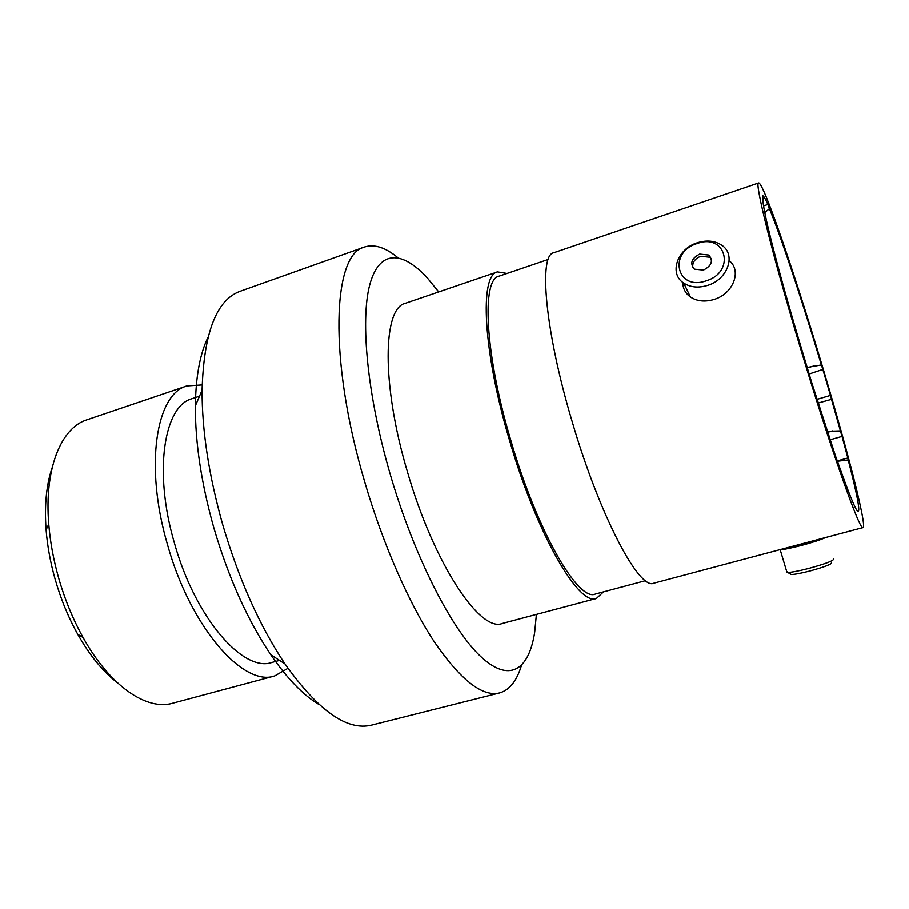 <?xml version="1.0" encoding="UTF-8"?>
<svg xmlns="http://www.w3.org/2000/svg" width="909" height="909" viewBox="0 0 909 909"><rect width="100%" height="100%" fill="white"/><g stroke="black" fill="none" stroke-linecap="round" stroke-linejoin="round"><path stroke-width="1.36" d="M438.706 291.914L427.594 278.256C402.46 250.52 379.144 249.157 369.645 285.142C360.214 321.036 367.372 395.847 390.154 474.134C413.72 555.16 450.625 627.733 479.85 655.73C509.21 683.841 529.027 670.263 534.719 631.948L536.39 614.427M521.414 665.547C516.789 680.966 509.506 690.113 499.552 692.965C482.372 697.123 460.624 680.091 434.309 641.868C408.925 603.36 382.7 543.764 364.464 481.111C327.99 357.726 332.864 253.645 364.486 246.998C374.349 243.862 385.484 247.418 397.881 257.69M319.139 704.6C303.458 695.442 287.335 678.807 270.768 654.719C247.475 620.04 228.5 577.76 213.831 527.868C201.343 483.463 195.185 442.763 195.367 405.766C195.787 376.531 199.98 353.749 207.934 337.421M364.486 246.998L240.249 291.221C216.467 299.765 203.741 332.774 202.071 390.234C201.98 430.673 208.831 475.384 222.614 524.368C238.817 579.419 259.599 625.937 284.96 663.922C318.241 710.804 347.136 731.2 371.656 725.109L499.552 692.965M827.44 431.264L840.416 430.923L842.041 436.388L830.247 439.751M807.078 367.463L821.384 364.918L822.827 369.395L809.09 374.019M863.016 527.584L653.821 583.203C639.436 590.702 599.747 516.198 571.966 420.947C544.923 330.444 538.492 254.793 553.729 252.725L758.629 182.936C754.118 181.118 772.73 256.315 801.363 351.147C831.28 450.83 860.266 532.254 863.016 527.584C867.368 526.47 845.529 442.763 819.907 358.032C793.432 269.893 763.06 181.402 758.629 182.936M117.261 682.659C102.956 671.671 89.775 655.548 77.731 634.289C68.3 617.359 60.744 598.929 55.051 578.988C50.359 562.341 47.382 545.968 46.098 529.867C44.336 505.495 46.348 484.77 52.154 467.692M202.139 384.905L186.924 385.916L86.878 419.81C61.085 427.775 44.132 468.703 48.756 524.175C50.154 541.639 53.404 559.41 58.494 577.499C64.675 599.156 72.879 619.177 83.094 637.55C110.034 686.272 146.838 710.918 172.71 703.225L274.757 675.921L287.971 668.32M186.924 385.916C156.166 393.756 144.304 465.76 167.404 544.366C190.333 627.301 243.43 687.329 274.757 675.921M199.503 396.165L192.106 398.653C163.95 405.812 153.36 471.532 174.335 542.832C195.128 618.029 243.339 672.876 271.996 662.445L279.54 660.411M506.995 273.439L497.507 271.882L405.334 303.276C382.916 307.946 381.246 383.7 407.187 471.078C433.479 563.148 480.134 632.869 502.313 623.483L596.418 598.463L603.451 591.907M497.507 271.882C479.498 274.95 482.781 350.658 509.415 439.979C536.617 534.026 579.022 606.689 596.418 598.463M548.229 259.429L499.041 276.143C481.486 279.143 484.736 352.942 510.642 439.797C537.094 531.242 578.363 602.076 595.327 594.066L645.526 580.681M821.384 364.918L819.236 357.782C800.443 295.345 779.615 232.636 769.366 208.729L765.219 212.172M763.594 205.877L767.866 204.445C765.242 198.492 763.503 195.594 762.662 195.776L763.071 199.832C761.935 206.832 777.684 269.109 800.488 345.17L811.817 382.859L835.644 456.363L844.029 479.588C850.654 497.655 855.085 508.142 857.335 511.051C860.868 514.176 857.823 497.155 848.211 459.965L837.325 461.249M767.866 204.445L769.366 208.729M817.146 399.312L830.474 395.392L822.963 369.861M830.474 395.392L831.496 399.335L818.305 402.994M840.416 430.923L831.496 399.335M837.212 460.943L847.836 457.966L842.041 436.388M847.836 457.966L848.211 459.965M697.169 243.498C667.922 252.111 676.523 291.198 706.02 280.87C736.097 271.939 726.121 232.681 697.169 243.498M707.497 285.415C698.317 288.142 690.374 287.358 683.693 283.051C668.649 273.609 677.307 248.702 697.385 242.737C706.918 239.817 715.122 240.703 722.019 245.396C736.37 254.918 727.598 279.62 707.497 285.415M703.452 270.053C711.736 265.723 713.52 260.713 708.804 255.02L699.669 254.065C691.374 258.429 689.636 263.451 694.431 269.144L703.452 270.053M711.395 258.838L709.781 257.213L700.657 256.258C694.794 258.724 692.181 262.485 692.817 267.553M729.2 260.667C742.153 270.655 733.165 293.959 713.974 299.459C704.907 302.118 697.067 301.299 690.454 297.016C685.409 293.368 682.852 288.483 682.761 282.369M831.428 562.648C832.133 564.08 824.872 566.886 809.669 571.079C800.965 573.295 794.864 574.454 791.364 574.533L790.057 573.806M786.649 571.318L787.705 572.477C791.682 572.363 798.647 571.034 808.612 568.489C826.042 563.682 834.337 560.489 833.519 558.899M783.069 548.843L801.863 545.059L822.395 538.389M779.979 549.661L780.172 549.672C783.615 549.65 790.785 548.218 801.693 545.377C813.032 542.298 820.986 539.696 825.542 537.549M827.758 432.252L832.462 430.9M807.215 367.929L813.828 365.941M195.367 405.766L202.071 390.234M46.098 529.867L48.756 524.175M77.731 634.289L83.094 637.55M270.768 654.719L284.96 663.922M709.781 257.213L708.804 255.02M683.693 283.051L690.454 297.016M791.364 574.533L787.705 572.477M786.978 572.443L780.172 549.672"/></g></svg>
